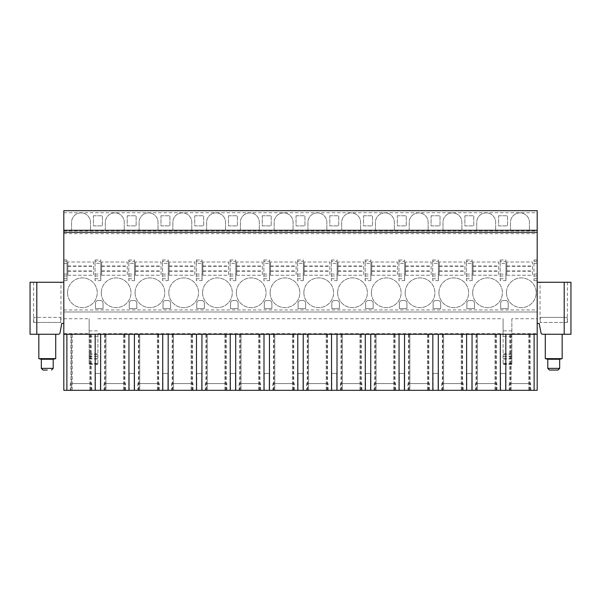 <?xml version="1.0" encoding="UTF-8"?>
<svg xmlns="http://www.w3.org/2000/svg" width="601" height="601" viewBox="0 0 601 601"><rect width="100%" height="100%" fill="white"/><g stroke="black" fill="none" stroke-linecap="round" stroke-linejoin="round"><path stroke-width="0.45" stroke-dasharray="3 2.25" d="M63.811 334.261L71.399 334.261L71.399 390.312L63.811 390.312L63.811 210.688L537.189 210.688L537.189 334.261L63.811 334.261L89.136 334.261L89.136 318.733L89.136 364.364L89.136 334.261L503.082 334.261L503.082 318.733L503.082 364.364L503.082 334.261L537.189 334.261L537.189 390.312L509.836 390.312L511.098 390.312L511.143 334.261L510.332 334.261L510.332 390.312L511.098 390.312M63.811 282.267L63.811 323.458L63.811 282.267L30.05 282.267L30.05 334.261L58.365 334.261A1.69 1.69 0 0 0 60.017 332.886L61.79 323.458L63.811 323.458M47.269 334.261L55.713 334.261L47.269 334.261M537.189 323.458L537.189 282.267L537.189 323.458L539.21 323.458L540.983 332.886A1.69 1.69 0 0 0 542.635 334.261L570.95 334.261M553.731 334.261L545.287 334.261L553.731 334.261M570.95 282.267L537.189 282.267M540.059 282.267L567.404 282.267L540.059 282.267L540.059 322.444M540.291 317.381L567.171 317.381L567.404 322.444L540.291 322.444L567.171 322.444L567.171 317.381L540.291 317.381L540.291 322.444L540.291 317.381L567.171 317.381L540.291 317.381M567.404 282.267L567.404 322.444M510.332 334.261L71.399 334.261M537.189 334.261L511.098 334.261M511.864 318.733L511.864 364.364L511.864 318.733L537.189 318.733M97.918 334.261L97.918 364.364L97.918 334.261M63.811 318.733L89.136 318.733M97.918 318.733L503.082 318.733M511.864 330.866L503.082 330.866M63.811 311.979L537.189 311.979L63.811 311.979M89.136 330.866L97.918 330.866M533.981 263.358L533.981 280.644L533.981 259.985L533.981 261.337L537.189 261.337L533.981 261.337L533.981 263.358L537.189 263.358M63.811 233.646L537.189 233.646M67.019 280.644L67.019 259.985L67.019 261.337L63.811 261.337L67.019 261.337L67.019 280.644L63.811 280.644M472.191 280.644L472.191 259.985L472.191 261.337L466.451 261.337L472.191 261.337L472.191 280.644L466.451 280.644L466.451 259.985L466.451 263.358L472.191 263.358M438.43 280.644L438.43 259.985L438.43 261.337L432.69 261.337L438.43 261.337L438.43 280.644L432.69 280.644L432.69 259.985L432.69 263.358L438.43 263.358M404.661 280.644L404.661 259.985L404.661 261.337L398.921 261.337L404.661 261.337L404.661 280.644L398.921 280.644L398.921 259.985L398.921 263.358L404.661 263.358M370.9 280.644L370.9 259.985L370.9 261.337L365.16 261.337L370.9 261.337L370.9 280.644L365.16 280.644L365.16 259.985L365.16 263.358L370.9 263.358M337.131 280.644L337.131 259.985L337.131 261.337L331.391 261.337L337.131 261.337L337.131 280.644L331.391 280.644L331.391 259.985L331.391 263.358L337.131 263.358M303.37 280.644L303.37 259.985L303.37 261.337L297.63 261.337L303.37 261.337L303.37 280.644L297.63 280.644L297.63 259.985L297.63 263.358L303.37 263.358M269.609 280.644L269.609 259.985L269.609 261.337L263.869 261.337L269.609 261.337L269.609 280.644L263.869 280.644L263.869 259.985L263.869 263.358L269.609 263.358M235.84 280.644L235.84 259.985L235.84 261.337L230.1 261.337L235.84 261.337L235.84 280.644L230.1 280.644L230.1 259.985L230.1 263.358L235.84 263.358M202.079 280.644L202.079 259.985L202.079 261.337L196.339 261.337L202.079 261.337L202.079 280.644L196.339 280.644L196.339 259.985L196.339 263.358L202.079 263.358M168.31 280.644L168.31 259.985L168.31 261.337L162.571 261.337L168.31 261.337L168.31 280.644L162.571 280.644L162.571 259.985L162.571 263.358L168.31 263.358M134.549 280.644L134.549 259.985L134.549 261.337L128.809 261.337L134.549 261.337L134.549 280.644L128.809 280.644L128.809 259.985L128.809 263.358L134.549 263.358M100.788 280.644L100.788 259.985L100.788 261.337L95.048 261.337L100.788 261.337L100.788 280.644L95.048 280.644L95.048 259.985L95.048 263.358L100.788 263.358M505.952 280.644L505.952 259.985L505.952 261.337L500.212 261.337L505.952 261.337L505.952 280.644L500.212 280.644L500.212 259.985L500.212 263.358L505.952 263.358M67.868 275.243L67.868 262.006L67.868 275.243L93.523 275.243L93.523 262.006L67.868 262.006L93.523 262.006L93.523 275.243L67.868 275.243M101.629 275.243L101.629 262.006L101.629 275.243L127.292 275.243L127.292 262.006L101.629 262.006L127.292 262.006L127.292 275.243L101.629 275.243M135.39 275.243L135.39 262.006L135.39 275.243L161.053 275.243L161.053 262.006L135.39 262.006L161.053 262.006L161.053 275.243L135.39 275.243M169.159 275.243L169.159 262.006L169.159 275.243L194.822 275.243L194.822 262.006L169.159 262.006L194.822 262.006L194.822 275.243L169.159 275.243M202.92 275.243L202.92 262.006L202.92 275.243L228.583 275.243L228.583 262.006L202.92 262.006L228.583 262.006L228.583 275.243L202.92 275.243M236.689 275.243L236.689 262.006L236.689 275.243L262.344 275.243L262.344 262.006L236.689 262.006L262.344 262.006L262.344 275.243L236.689 275.243M270.45 275.243L270.45 262.006L270.45 275.243L296.113 275.243L296.113 262.006L270.45 262.006L296.113 262.006L296.113 275.243L270.45 275.243M304.211 275.243L304.211 262.006L304.211 275.243L329.874 275.243L329.874 262.006L304.211 262.006L329.874 262.006L329.874 275.243L304.211 275.243M337.98 275.243L337.98 262.006L337.98 275.243L363.635 275.243L363.635 262.006L337.98 262.006L363.635 262.006L363.635 275.243L337.98 275.243M371.741 275.243L371.741 262.006L371.741 275.243L397.404 275.243L397.404 262.006L371.741 262.006L397.404 262.006L397.404 275.243L371.741 275.243M405.51 275.243L405.51 262.006L405.51 275.243L431.165 275.243L431.165 262.006L405.51 262.006L431.165 262.006L431.165 275.243L405.51 275.243M439.271 275.243L439.271 262.006L439.271 275.243L464.934 275.243L464.934 262.006L439.271 262.006L464.934 262.006L464.934 275.243L439.271 275.243M473.032 275.243L473.032 262.006L473.032 275.243L498.695 275.243L498.695 262.006L473.032 262.006L498.695 262.006L498.695 275.243L473.032 275.243M506.801 275.243L506.801 262.006L506.801 275.243L532.456 275.243L532.456 262.006L506.801 262.006L532.456 262.006L532.456 275.243L506.801 275.243M67.53 292.755A14.86 14.86 0 0 1 82.382 277.902A14.86 14.86 0 0 1 97.242 292.755A14.86 14.86 0 0 1 82.382 307.614A14.86 14.86 0 0 1 67.53 292.755A14.86 14.86 0 0 1 82.382 277.902A14.86 14.86 0 0 1 97.242 292.755A14.86 14.86 0 0 1 82.382 307.614A14.86 14.86 0 0 1 67.53 292.755M101.291 292.755A14.86 14.86 0 0 1 116.151 277.902A14.86 14.86 0 0 1 131.003 292.755A14.86 14.86 0 0 1 116.151 307.614A14.86 14.86 0 0 1 101.291 292.755A14.86 14.86 0 0 1 116.151 277.902A14.86 14.86 0 0 1 131.003 292.755A14.86 14.86 0 0 1 116.151 307.614A14.86 14.86 0 0 1 101.291 292.755M135.06 292.755A14.86 14.86 0 0 1 149.912 277.902A14.86 14.86 0 0 1 164.772 292.755A14.86 14.86 0 0 1 149.912 307.614A14.86 14.86 0 0 1 135.06 292.755A14.86 14.86 0 0 1 149.912 277.902A14.86 14.86 0 0 1 164.772 292.755A14.86 14.86 0 0 1 149.912 307.614A14.86 14.86 0 0 1 135.06 292.755M168.821 292.755A14.86 14.86 0 0 1 183.673 277.902A14.86 14.86 0 0 1 198.533 292.755A14.86 14.86 0 0 1 183.673 307.614A14.86 14.86 0 0 1 168.821 292.755A14.86 14.86 0 0 1 183.673 277.902A14.86 14.86 0 0 1 198.533 292.755A14.86 14.86 0 0 1 183.673 307.614A14.86 14.86 0 0 1 168.821 292.755M202.582 292.755A14.86 14.86 0 0 1 217.442 277.902A14.86 14.86 0 0 1 232.294 292.755A14.86 14.86 0 0 1 217.442 307.614A14.86 14.86 0 0 1 202.582 292.755A14.86 14.86 0 0 1 217.442 277.902A14.86 14.86 0 0 1 232.294 292.755A14.86 14.86 0 0 1 217.442 307.614A14.86 14.86 0 0 1 202.582 292.755M236.351 292.755A14.86 14.86 0 0 1 251.203 277.902A14.86 14.86 0 0 1 266.063 292.755A14.86 14.86 0 0 1 251.203 307.614A14.86 14.86 0 0 1 236.351 292.755A14.86 14.86 0 0 1 251.203 277.902A14.86 14.86 0 0 1 266.063 292.755A14.86 14.86 0 0 1 251.203 307.614A14.86 14.86 0 0 1 236.351 292.755M270.112 292.755A14.86 14.86 0 0 1 284.972 277.902A14.86 14.86 0 0 1 299.824 292.755A14.86 14.86 0 0 1 284.972 307.614A14.86 14.86 0 0 1 270.112 292.755A14.86 14.86 0 0 1 284.972 277.902A14.86 14.86 0 0 1 299.824 292.755A14.86 14.86 0 0 1 284.972 307.614A14.86 14.86 0 0 1 270.112 292.755M303.873 292.755A14.86 14.86 0 0 1 318.733 277.902A14.86 14.86 0 0 1 333.585 292.755A14.86 14.86 0 0 1 318.733 307.614A14.86 14.86 0 0 1 303.873 292.755A14.86 14.86 0 0 1 318.733 277.902A14.86 14.86 0 0 1 333.585 292.755A14.86 14.86 0 0 1 318.733 307.614A14.86 14.86 0 0 1 303.873 292.755M337.642 292.755A14.86 14.86 0 0 1 352.494 277.902A14.86 14.86 0 0 1 367.354 292.755A14.86 14.86 0 0 1 352.494 307.614A14.86 14.86 0 0 1 337.642 292.755A14.86 14.86 0 0 1 352.494 277.902A14.86 14.86 0 0 1 367.354 292.755A14.86 14.86 0 0 1 352.494 307.614A14.86 14.86 0 0 1 337.642 292.755M371.403 292.755A14.86 14.86 0 0 1 386.263 277.902A14.86 14.86 0 0 1 401.115 292.755A14.86 14.86 0 0 1 386.263 307.614A14.86 14.86 0 0 1 371.403 292.755A14.86 14.86 0 0 1 386.263 277.902A14.86 14.86 0 0 1 401.115 292.755A14.86 14.86 0 0 1 386.263 307.614A14.86 14.86 0 0 1 371.403 292.755M405.172 292.755A14.86 14.86 0 0 1 420.024 277.902A14.86 14.86 0 0 1 434.884 292.755A14.86 14.86 0 0 1 420.024 307.614A14.86 14.86 0 0 1 405.172 292.755A14.86 14.86 0 0 1 420.024 277.902A14.86 14.86 0 0 1 434.884 292.755A14.86 14.86 0 0 1 420.024 307.614A14.86 14.86 0 0 1 405.172 292.755M438.933 292.755A14.86 14.86 0 0 1 453.785 277.902A14.86 14.86 0 0 1 468.645 292.755A14.86 14.86 0 0 1 453.785 307.614A14.86 14.86 0 0 1 438.933 292.755A14.86 14.86 0 0 1 453.785 277.902A14.86 14.86 0 0 1 468.645 292.755A14.86 14.86 0 0 1 453.785 307.614A14.86 14.86 0 0 1 438.933 292.755M472.694 292.755A14.86 14.86 0 0 1 487.554 277.902A14.86 14.86 0 0 1 502.406 292.755A14.86 14.86 0 0 1 487.554 307.614A14.86 14.86 0 0 1 472.694 292.755A14.86 14.86 0 0 1 487.554 277.902A14.86 14.86 0 0 1 502.406 292.755A14.86 14.86 0 0 1 487.554 307.614A14.86 14.86 0 0 1 472.694 292.755M506.463 292.755A14.86 14.86 0 0 1 521.315 277.902A14.86 14.86 0 0 1 536.175 292.755A14.86 14.86 0 0 1 521.315 307.614A14.86 14.86 0 0 1 506.463 292.755A14.86 14.86 0 0 1 521.315 277.902A14.86 14.86 0 0 1 536.175 292.755A14.86 14.86 0 0 1 521.315 307.614A14.86 14.86 0 0 1 506.463 292.755M100.344 300.5A2.704 2.704 0 0 1 103.049 303.204L103.049 308.606L95.484 308.606L95.484 303.204A2.704 2.704 0 0 1 98.188 300.5L100.344 300.5A2.704 2.704 0 0 1 103.049 303.204L103.049 308.606L95.484 308.606L95.484 303.204A2.704 2.704 0 0 1 98.188 300.5L100.344 300.5M134.113 300.5A2.704 2.704 0 0 1 136.81 303.204L136.81 308.606L129.245 308.606L129.245 303.204A2.704 2.704 0 0 1 131.95 300.5L134.113 300.5A2.704 2.704 0 0 1 136.81 303.204L136.81 308.606L129.245 308.606L129.245 303.204A2.704 2.704 0 0 1 131.95 300.5L134.113 300.5M167.874 300.5A2.704 2.704 0 0 1 170.579 303.204L170.579 308.606L163.014 308.606L163.014 303.204A2.704 2.704 0 0 1 165.711 300.5L167.874 300.5A2.704 2.704 0 0 1 170.579 303.204L170.579 308.606L163.014 308.606L163.014 303.204A2.704 2.704 0 0 1 165.711 300.5L167.874 300.5M201.635 300.5A2.704 2.704 0 0 1 204.34 303.204L204.34 308.606L196.775 308.606L196.775 303.204A2.704 2.704 0 0 1 199.479 300.5L201.635 300.5A2.704 2.704 0 0 1 204.34 303.204L204.34 308.606L196.775 308.606L196.775 303.204A2.704 2.704 0 0 1 199.479 300.5L201.635 300.5M235.404 300.5A2.704 2.704 0 0 1 238.101 303.204L238.101 308.606L230.544 308.606L230.544 303.204A2.704 2.704 0 0 1 233.241 300.5L235.404 300.5A2.704 2.704 0 0 1 238.101 303.204L238.101 308.606L230.544 308.606L230.544 303.204A2.704 2.704 0 0 1 233.241 300.5L235.404 300.5M269.165 300.5A2.704 2.704 0 0 1 271.87 303.204L271.87 308.606L264.305 308.606L264.305 303.204A2.704 2.704 0 0 1 267.009 300.5L269.165 300.5A2.704 2.704 0 0 1 271.87 303.204L271.87 308.606L264.305 308.606L264.305 303.204A2.704 2.704 0 0 1 267.009 300.5L269.165 300.5M302.934 300.5A2.704 2.704 0 0 1 305.631 303.204L305.631 308.606L298.066 308.606L298.066 303.204A2.704 2.704 0 0 1 300.77 300.5L302.934 300.5A2.704 2.704 0 0 1 305.631 303.204L305.631 308.606L298.066 308.606L298.066 303.204A2.704 2.704 0 0 1 300.77 300.5L302.934 300.5M336.695 300.5A2.704 2.704 0 0 1 339.4 303.204L339.4 308.606L331.835 308.606L331.835 303.204A2.704 2.704 0 0 1 334.532 300.5L336.695 300.5A2.704 2.704 0 0 1 339.4 303.204L339.4 308.606L331.835 308.606L331.835 303.204A2.704 2.704 0 0 1 334.532 300.5L336.695 300.5M370.456 300.5A2.704 2.704 0 0 1 373.161 303.204L373.161 308.606L365.596 308.606L365.596 303.204A2.704 2.704 0 0 1 368.3 300.5L370.456 300.5A2.704 2.704 0 0 1 373.161 303.204L373.161 308.606L365.596 308.606L365.596 303.204A2.704 2.704 0 0 1 368.3 300.5L370.456 300.5M404.225 300.5A2.704 2.704 0 0 1 406.922 303.204L406.922 308.606L399.365 308.606L399.365 303.204A2.704 2.704 0 0 1 402.061 300.5L404.225 300.5A2.704 2.704 0 0 1 406.922 303.204L406.922 308.606L399.365 308.606L399.365 303.204A2.704 2.704 0 0 1 402.061 300.5L404.225 300.5M437.986 300.5A2.704 2.704 0 0 1 440.691 303.204L440.691 308.606L433.126 308.606L433.126 303.204A2.704 2.704 0 0 1 435.823 300.5L437.986 300.5A2.704 2.704 0 0 1 440.691 303.204L440.691 308.606L433.126 308.606L433.126 303.204A2.704 2.704 0 0 1 435.823 300.5L437.986 300.5M471.755 300.5A2.704 2.704 0 0 1 474.452 303.204L474.452 308.606L466.887 308.606L466.887 303.204A2.704 2.704 0 0 1 469.591 300.5L471.755 300.5A2.704 2.704 0 0 1 474.452 303.204L474.452 308.606L466.887 308.606L466.887 303.204A2.704 2.704 0 0 1 469.591 300.5L471.755 300.5M505.516 300.5A2.704 2.704 0 0 1 508.213 303.204L508.213 308.606L500.656 308.606L500.656 303.204A2.704 2.704 0 0 1 503.353 300.5L505.516 300.5A2.704 2.704 0 0 1 508.213 303.204L508.213 308.606L500.656 308.606L500.656 303.204A2.704 2.704 0 0 1 503.353 300.5L505.516 300.5M95.048 263.358L95.048 280.644M128.809 263.358L128.809 280.644M162.571 263.358L162.571 280.644M196.339 263.358L196.339 280.644M230.1 263.358L230.1 280.644M263.869 263.358L263.869 280.644M297.63 263.358L297.63 280.644M331.391 263.358L331.391 280.644M365.16 263.358L365.16 280.644M398.921 263.358L398.921 280.644M432.69 263.358L432.69 280.644M466.451 263.358L466.451 280.644M500.212 263.358L500.212 280.644M63.811 230.949L537.189 230.949M71.579 230.348L71.579 222.34A9.451 9.451 0 0 1 81.037 212.882A9.451 9.451 0 0 1 90.488 222.34L90.488 230.348L71.579 230.348L71.579 222.34A9.451 9.451 0 0 1 81.037 212.882A9.451 9.451 0 0 1 90.488 222.34L90.488 230.348L71.579 230.348M105.34 230.348L105.34 222.34A9.451 9.451 0 0 1 114.799 212.882A9.451 9.451 0 0 1 124.249 222.34L124.249 230.348L105.34 230.348L105.34 222.34A9.451 9.451 0 0 1 114.799 212.882A9.451 9.451 0 0 1 124.249 222.34L124.249 230.348L105.34 230.348M139.109 230.348L139.109 222.34A9.451 9.451 0 0 1 148.56 212.882A9.451 9.451 0 0 1 158.018 222.34L158.018 230.348L139.109 230.348L139.109 222.34A9.451 9.451 0 0 1 148.56 212.882A9.451 9.451 0 0 1 158.018 222.34L158.018 230.348L139.109 230.348M172.87 230.348L172.87 222.34A9.451 9.451 0 0 1 182.328 212.882A9.451 9.451 0 0 1 191.779 222.34L191.779 230.348L172.87 230.348L172.87 222.34A9.451 9.451 0 0 1 182.328 212.882A9.451 9.451 0 0 1 191.779 222.34L191.779 230.348L172.87 230.348M206.639 230.348L206.639 222.34A9.451 9.451 0 0 1 216.09 212.882A9.451 9.451 0 0 1 225.54 222.34L225.54 230.348L206.639 230.348L206.639 222.34A9.451 9.451 0 0 1 216.09 212.882A9.451 9.451 0 0 1 225.54 222.34L225.54 230.348L206.639 230.348M240.4 230.348L240.4 222.34A9.451 9.451 0 0 1 249.851 212.882A9.451 9.451 0 0 1 259.309 222.34L259.309 230.348L240.4 230.348L240.4 222.34A9.451 9.451 0 0 1 249.851 212.882A9.451 9.451 0 0 1 259.309 222.34L259.309 230.348L240.4 230.348M274.161 230.348L274.161 222.34A9.451 9.451 0 0 1 283.619 212.882A9.451 9.451 0 0 1 293.07 222.34L293.07 230.348L274.161 230.348L274.161 222.34A9.451 9.451 0 0 1 283.619 212.882A9.451 9.451 0 0 1 293.07 222.34L293.07 230.348L274.161 230.348M307.93 230.348L307.93 222.34A9.451 9.451 0 0 1 317.381 212.882A9.451 9.451 0 0 1 326.839 222.34L326.839 230.348L307.93 230.348L307.93 222.34A9.451 9.451 0 0 1 317.381 212.882A9.451 9.451 0 0 1 326.839 222.34L326.839 230.348L307.93 230.348M341.691 230.348L341.691 222.34A9.451 9.451 0 0 1 351.149 212.882A9.451 9.451 0 0 1 360.6 222.34L360.6 230.348L341.691 230.348L341.691 222.34A9.451 9.451 0 0 1 351.149 212.882A9.451 9.451 0 0 1 360.6 222.34L360.6 230.348L341.691 230.348M375.46 230.348L375.46 222.34A9.451 9.451 0 0 1 384.91 212.882A9.451 9.451 0 0 1 394.361 222.34L394.361 230.348L375.46 230.348L375.46 222.34A9.451 9.451 0 0 1 384.91 212.882A9.451 9.451 0 0 1 394.361 222.34L394.361 230.348L375.46 230.348M409.221 230.348L409.221 222.34A9.451 9.451 0 0 1 418.672 212.882A9.451 9.451 0 0 1 428.13 222.34L428.13 230.348L409.221 230.348L409.221 222.34A9.451 9.451 0 0 1 418.672 212.882A9.451 9.451 0 0 1 428.13 222.34L428.13 230.348L409.221 230.348M442.982 230.348L442.982 222.34A9.451 9.451 0 0 1 452.44 212.882A9.451 9.451 0 0 1 461.891 222.34L461.891 230.348L442.982 230.348L442.982 222.34A9.451 9.451 0 0 1 452.44 212.882A9.451 9.451 0 0 1 461.891 222.34L461.891 230.348L442.982 230.348M476.751 230.348L476.751 222.34A9.451 9.451 0 0 1 486.201 212.882A9.451 9.451 0 0 1 495.66 222.34L495.66 230.348L476.751 230.348L476.751 222.34A9.451 9.451 0 0 1 486.201 212.882A9.451 9.451 0 0 1 495.66 222.34L495.66 230.348L476.751 230.348M510.512 230.348L510.512 222.34A9.451 9.451 0 0 1 519.963 212.882A9.451 9.451 0 0 1 529.421 222.34L529.421 230.348L510.512 230.348L510.512 222.34A9.451 9.451 0 0 1 519.963 212.882A9.451 9.451 0 0 1 529.421 222.34L529.421 230.348L510.512 230.348M93.456 215.751L102.373 215.751L102.373 225.878L93.456 225.878L93.456 215.751L102.373 215.751L102.373 225.878L93.456 225.878L93.456 215.751M127.224 215.751L136.134 215.751L136.134 225.878L127.224 225.878L127.224 215.751L136.134 215.751L136.134 225.878L127.224 225.878L127.224 215.751M160.985 215.751L169.903 215.751L169.903 225.878L160.985 225.878L160.985 215.751L169.903 215.751L169.903 225.878L160.985 225.878L160.985 215.751M194.754 215.751L203.664 215.751L203.664 225.878L194.754 225.878L194.754 215.751L203.664 215.751L203.664 225.878L194.754 225.878L194.754 215.751M228.515 215.751L237.425 215.751L237.425 225.878L228.515 225.878L228.515 215.751L237.425 215.751L237.425 225.878L228.515 225.878L228.515 215.751M262.276 215.751L271.194 215.751L271.194 225.878L262.276 225.878L262.276 215.751L271.194 215.751L271.194 225.878L262.276 225.878L262.276 215.751M296.045 215.751L304.955 215.751L304.955 225.878L296.045 225.878L296.045 215.751L304.955 215.751L304.955 225.878L296.045 225.878L296.045 215.751M329.806 215.751L338.724 215.751L338.724 225.878L329.806 225.878L329.806 215.751L338.724 215.751L338.724 225.878L329.806 225.878L329.806 215.751M363.575 215.751L372.485 215.751L372.485 225.878L363.575 225.878L363.575 215.751L372.485 215.751L372.485 225.878L363.575 225.878L363.575 215.751M397.336 215.751L406.246 215.751L406.246 225.878L397.336 225.878L397.336 215.751L406.246 215.751L406.246 225.878L397.336 225.878L397.336 215.751M431.097 215.751L440.015 215.751L440.015 225.878L431.097 225.878L431.097 215.751L440.015 215.751L440.015 225.878L431.097 225.878L431.097 215.751M464.866 215.751L473.776 215.751L473.776 225.878L464.866 225.878L464.866 215.751L473.776 215.751L473.776 225.878L464.866 225.878L464.866 215.751M498.627 215.751L507.544 215.751L507.544 225.878L498.627 225.878L498.627 215.751L507.544 215.751L507.544 225.878L498.627 225.878L498.627 215.751M63.811 210.688L537.189 210.688M63.811 232.294L537.189 232.294M67.868 266.018L93.523 266.018M67.868 271.231L93.523 271.231M101.629 266.018L127.292 266.018M101.629 271.231L127.292 271.231M135.39 266.018L161.053 266.018M135.39 271.231L161.053 271.231M169.159 266.018L194.822 266.018M169.159 271.231L194.822 271.231M202.92 266.018L228.583 266.018M202.92 271.231L228.583 271.231M236.689 266.018L262.344 266.018M236.689 271.231L262.344 271.231M270.45 266.018L296.113 266.018M270.45 271.231L296.113 271.231M304.211 266.018L329.874 266.018M304.211 271.231L329.874 271.231M337.98 266.018L363.635 266.018M337.98 271.231L363.635 271.231M371.741 266.018L397.404 266.018M371.741 271.231L397.404 271.231M405.51 266.018L431.165 266.018M405.51 271.231L431.165 271.231M439.271 266.018L464.934 266.018M439.271 271.231L464.934 271.231M473.032 266.018L498.695 266.018M473.032 271.231L498.695 271.231M506.801 266.018L532.456 266.018M506.801 271.231L532.456 271.231M71.399 390.312L105.971 390.312L105.926 334.261M105.926 390.312L139.74 390.312L139.695 334.261M139.695 390.312L173.501 390.312L173.456 334.261M173.456 390.312L207.262 390.312L207.217 334.261M207.217 390.312L241.031 390.312L240.986 334.261M240.986 390.312L274.792 390.312L274.747 334.261M274.747 390.312L308.553 390.312L308.516 334.261M308.516 390.312L342.322 390.312L342.277 334.261M342.277 390.312L376.083 390.312L376.038 334.261M376.038 390.312L409.852 390.312L409.807 334.261M409.807 390.312L443.613 390.312L443.568 334.261M443.568 390.312L477.374 390.312L477.329 334.261M477.329 390.312L510.332 390.312M100.344 390.312L95.484 390.312L100.344 390.312L100.344 373.431L95.484 373.431L100.344 373.431L100.344 390.312M134.113 390.312L129.245 390.312L134.113 390.312L134.113 373.431L129.245 373.431L134.113 373.431L134.113 390.312M167.874 390.312L163.014 390.312L167.874 390.312L167.874 373.431L163.014 373.431L167.874 373.431L167.874 390.312M201.635 390.312L196.775 390.312L201.635 390.312L201.635 373.431L196.775 373.431L201.635 373.431L201.635 390.312M235.404 390.312L230.544 390.312L235.404 390.312L235.404 373.431L230.544 373.431L235.404 373.431L235.404 390.312M269.165 390.312L264.305 390.312L269.165 390.312L269.165 373.431L264.305 373.431L269.165 373.431L269.165 390.312M302.934 390.312L298.066 390.312L302.934 390.312L302.934 373.431L298.066 373.431L302.934 373.431L302.934 390.312M336.695 390.312L331.835 390.312L336.695 390.312L336.695 373.431L331.835 373.431L336.695 373.431L336.695 390.312M370.456 390.312L365.596 390.312L370.456 390.312L370.456 373.431L365.596 373.431L370.456 373.431L370.456 390.312M404.225 390.312L399.365 390.312L404.225 390.312L404.225 373.431L399.365 373.431L404.225 373.431L404.225 390.312M437.986 390.312L433.126 390.312L437.986 390.312L437.986 373.431L433.126 373.431L437.986 373.431L437.986 390.312M471.755 390.312L466.887 390.312L471.755 390.312L471.755 373.431L466.887 373.431L471.755 373.431L471.755 390.312M505.516 390.312L500.656 390.312L505.516 390.312L505.516 373.431L500.656 373.431L505.516 373.431L505.516 390.312M70.272 390.312L91.795 390.312L70.272 390.312L70.272 383.558L91.795 383.558L70.272 383.558M104.041 390.312L125.556 390.312L104.041 390.312L104.041 383.558L125.556 383.558L104.041 383.558M137.802 390.312L159.318 390.312L137.802 390.312L137.802 383.558L159.318 383.558L137.802 383.558M171.563 390.312L193.086 390.312L171.563 390.312L171.563 383.558L193.086 383.558L171.563 383.558M205.332 390.312L226.847 390.312L205.332 390.312L205.332 383.558L226.847 383.558L205.332 383.558M239.093 390.312L260.616 390.312L239.093 390.312L239.093 383.558L260.616 383.558L239.093 383.558M272.862 390.312L294.377 390.312L272.862 390.312L272.862 383.558L294.377 383.558L272.862 383.558M306.623 390.312L328.138 390.312L306.623 390.312L306.623 383.558L328.138 383.558L306.623 383.558M340.384 390.312L361.907 390.312L340.384 390.312L340.384 383.558L361.907 383.558L340.384 383.558M374.153 390.312L395.668 390.312L374.153 390.312L374.153 383.558L395.668 383.558L374.153 383.558M407.914 390.312L429.437 390.312L407.914 390.312L407.914 383.558L429.437 383.558L407.914 383.558M441.682 390.312L463.198 390.312L441.682 390.312L441.682 383.558L463.198 383.558L441.682 383.558M475.444 390.312L496.959 390.312L475.444 390.312L475.444 383.558L496.959 383.558L475.444 383.558M509.205 390.312L530.728 390.312L509.205 390.312L509.205 383.558L530.728 383.558L509.205 383.558M530.097 390.312L530.097 334.261M509.836 390.312L509.836 334.261M496.336 390.312L496.336 334.261M476.067 390.312L476.067 334.261M462.567 390.312L462.567 334.261M442.306 390.312L442.306 334.261M428.806 390.312L428.806 334.261M408.545 390.312L408.545 334.261M395.045 390.312L395.045 334.261M374.776 390.312L374.776 334.261M361.276 390.312L361.276 334.261M341.015 390.312L341.015 334.261M327.515 390.312L327.515 334.261M307.254 390.312L307.254 334.261M293.746 390.312L293.746 334.261M273.485 390.312L273.485 334.261M259.985 390.312L259.985 334.261M239.724 390.312L239.724 334.261M226.224 390.312L226.224 334.261M205.955 390.312L205.955 334.261M192.455 390.312L192.455 334.261M172.194 390.312L172.194 334.261M158.694 390.312L158.694 334.261M138.433 390.312L138.433 334.261M124.933 390.312L124.933 334.261M104.664 390.312L104.664 334.261M91.164 390.312L91.164 334.261M70.903 390.312L70.903 334.261M95.484 390.312L95.484 373.431L95.484 390.312M129.245 390.312L129.245 373.431L129.245 390.312M163.014 390.312L163.014 373.431L163.014 390.312M196.775 390.312L196.775 373.431L196.775 390.312M230.544 390.312L230.544 373.431L230.544 390.312M264.305 390.312L264.305 373.431L264.305 390.312M298.066 390.312L298.066 373.431L298.066 390.312M331.835 390.312L331.835 373.431L331.835 390.312M365.596 390.312L365.596 373.431L365.596 390.312M399.365 390.312L399.365 373.431L399.365 390.312M433.126 390.312L433.126 373.431L433.126 390.312M466.887 390.312L466.887 373.431L466.887 390.312M500.656 390.312L500.656 373.431L500.656 390.312M91.795 390.312L91.795 383.558M125.556 390.312L125.556 383.558M159.318 390.312L159.318 383.558M193.086 390.312L193.086 383.558M226.847 390.312L226.847 383.558M260.616 390.312L260.616 383.558M294.377 390.312L294.377 383.558M328.138 390.312L328.138 383.558M361.907 390.312L361.907 383.558M395.668 390.312L395.668 383.558M429.437 390.312L429.437 383.558M463.198 390.312L463.198 383.558M496.959 390.312L496.959 383.558M530.728 390.312L530.728 383.558M60.941 282.267L33.596 282.267L60.941 282.267L60.941 322.444M60.709 317.381L60.709 322.444L33.596 322.444L60.709 322.444L60.709 317.381L33.829 317.381L33.829 322.444L33.829 317.381L60.709 317.381M33.596 282.267L33.596 322.444M38.832 358.639L55.713 358.639M53.211 359.255L41.326 359.255M43.017 370.051L47.269 370.051M562.168 358.639L545.287 358.639M547.789 359.255L559.674 359.255M564.196 334.261L564.196 282.267M63.811 333.623L89.136 333.623M511.864 333.623L537.189 333.623M97.918 333.623L503.082 333.623M89.136 336.38L97.918 336.38M511.864 336.38L503.082 336.38M511.864 356.205L503.082 356.205M511.864 358.647L503.082 358.647M511.864 363.875L503.082 363.875M511.864 363.522L503.082 363.522M511.864 358.992L503.082 358.992M511.864 356.385L503.082 356.385M511.864 354.507L503.082 354.507M511.864 353.831L503.082 353.831M63.811 309.951L537.189 309.951M533.981 280.644L537.189 280.644M533.981 259.985L537.189 259.985M63.811 259.985L67.019 259.985M466.451 259.985L472.191 259.985M432.69 259.985L438.43 259.985M398.921 259.985L404.661 259.985M365.16 259.985L370.9 259.985M331.391 259.985L337.131 259.985M297.63 259.985L303.37 259.985M263.869 259.985L269.609 259.985M230.1 259.985L235.84 259.985M196.339 259.985L202.079 259.985M162.571 259.985L168.31 259.985M128.809 259.985L134.549 259.985M95.048 259.985L100.788 259.985M500.212 259.985L505.952 259.985M63.811 278.744L67.019 278.744M95.048 278.744L100.788 278.744M128.809 278.744L134.549 278.744M162.571 278.744L168.31 278.744M196.339 278.744L202.079 278.744M230.1 278.744L235.84 278.744M263.869 278.744L269.609 278.744M297.63 278.744L303.37 278.744M331.391 278.744L337.131 278.744M365.16 278.744L370.9 278.744M398.921 278.744L404.661 278.744M432.69 278.744L438.43 278.744M466.451 278.744L472.191 278.744M533.981 278.744L537.189 278.744M500.212 278.744L505.952 278.744M63.811 276.002L67.019 276.002M95.048 276.002L100.788 276.002M128.809 276.002L134.549 276.002M162.571 276.002L168.31 276.002M196.339 276.002L202.079 276.002M230.1 276.002L235.84 276.002M263.869 276.002L269.609 276.002M297.63 276.002L303.37 276.002M331.391 276.002L337.131 276.002M365.16 276.002L370.9 276.002M398.921 276.002L404.661 276.002M432.69 276.002L438.43 276.002M466.451 276.002L472.191 276.002M533.981 276.002L537.189 276.002M500.212 276.002L505.952 276.002M63.811 274.094L67.019 274.094M95.048 274.094L100.788 274.094M128.809 274.094L134.549 274.094M162.571 274.094L168.31 274.094M196.339 274.094L202.079 274.094M230.1 274.094L235.84 274.094M263.869 274.094L269.609 274.094M297.63 274.094L303.37 274.094M331.391 274.094L337.131 274.094M365.16 274.094L370.9 274.094M398.921 274.094L404.661 274.094M432.69 274.094L438.43 274.094M466.451 274.094L472.191 274.094M533.981 274.094L537.189 274.094M500.212 274.094L505.952 274.094M63.811 263.358L67.019 263.358M63.811 212.716L537.189 212.716M67.868 266.311L93.523 266.311M67.868 270.946L93.523 270.946M101.629 266.311L127.292 266.311M101.629 270.946L127.292 270.946M135.39 266.311L161.053 266.311M135.39 270.946L161.053 270.946M169.159 266.311L194.822 266.311M169.159 270.946L194.822 270.946M202.92 266.311L228.583 266.311M202.92 270.946L228.583 270.946M236.689 266.311L262.344 266.311M236.689 270.946L262.344 270.946M270.45 266.311L296.113 266.311M270.45 270.946L296.113 270.946M304.211 266.311L329.874 266.311M304.211 270.946L329.874 270.946M337.98 266.311L363.635 266.311M337.98 270.946L363.635 270.946M371.741 266.311L397.404 266.311M371.741 270.946L397.404 270.946M405.51 266.311L431.165 266.311M405.51 270.946L431.165 270.946M439.271 266.311L464.934 266.311M439.271 270.946L464.934 270.946M473.032 266.311L498.695 266.311M473.032 270.946L498.695 270.946M506.801 266.311L532.456 266.311M506.801 270.946L532.456 270.946M89.136 356.205L97.918 356.205M89.136 358.647L97.918 358.647M89.136 363.875L97.918 363.875M89.136 363.522L97.918 363.522M89.136 358.992L97.918 358.992M89.136 356.385L97.918 356.385M89.136 354.507L97.918 354.507M89.136 353.831L97.918 353.831M105.16 334.261L105.16 390.312M90.668 334.261L90.668 390.312M138.929 334.261L138.929 390.312M124.43 334.261L124.43 390.312M172.69 334.261L172.69 390.312M158.198 334.261L158.198 390.312M206.451 334.261L206.451 390.312M191.959 334.261L191.959 390.312M240.22 334.261L240.22 390.312M225.728 334.261L225.728 390.312M273.981 334.261L273.981 390.312M259.489 334.261L259.489 390.312M307.75 334.261L307.75 390.312M293.25 334.261L293.25 390.312M341.511 334.261L341.511 390.312M327.019 334.261L327.019 390.312M375.272 334.261L375.272 390.312M360.78 334.261L360.78 390.312M409.041 334.261L409.041 390.312M394.549 334.261L394.549 390.312M442.802 334.261L442.802 390.312M428.31 334.261L428.31 390.312M476.57 334.261L476.57 390.312M462.071 334.261L462.071 390.312M495.84 334.261L495.84 390.312M529.601 334.261L529.601 390.312M528.835 390.312L528.835 334.261M495.074 390.312L495.074 334.261M461.305 390.312L461.305 334.261M427.544 390.312L427.544 334.261M393.783 390.312L393.783 334.261M360.014 390.312L360.014 334.261M326.253 390.312L326.253 334.261M292.484 390.312L292.484 334.261M258.723 390.312L258.723 334.261M224.962 390.312L224.962 334.261M191.193 390.312L191.193 334.261M157.432 390.312L157.432 334.261M123.671 390.312L123.671 334.261M89.902 390.312L89.902 334.261M72.165 390.312L72.165 334.261M36.804 282.267L36.804 334.261M41.326 368.368L53.211 368.368M547.789 368.368L559.674 368.368M511.864 364.364L503.082 364.364M97.918 364.364L89.136 364.364M105.971 334.261L105.971 390.312M528.79 334.261L528.79 390.312M511.143 334.261L511.143 390.312M495.029 334.261L495.029 390.312M477.374 334.261L477.374 390.312M461.26 334.261L461.26 390.312M443.613 334.261L443.613 390.312M427.499 334.261L427.499 390.312M409.852 334.261L409.852 390.312M393.738 334.261L393.738 390.312M376.083 334.261L376.083 390.312M359.969 334.261L359.969 390.312M342.322 334.261L342.322 390.312M326.208 334.261L326.208 390.312M308.553 334.261L308.553 390.312M292.447 334.261L292.447 390.312M274.792 334.261L274.792 390.312M258.678 334.261L258.678 390.312M241.031 334.261L241.031 390.312M224.917 334.261L224.917 390.312M207.262 334.261L207.262 390.312M191.148 334.261L191.148 390.312M173.501 334.261L173.501 390.312M157.387 334.261L157.387 390.312M139.74 334.261L139.74 390.312M123.626 334.261L123.626 390.312M89.857 334.261L89.857 390.312M72.21 334.261L72.21 390.312"/><path stroke-width="0.9" d="M505.817 390.312L63.811 390.312L63.811 334.261L537.189 334.261L537.189 390.312L505.817 390.312L505.817 334.261M63.811 230.273L537.189 230.273L537.189 210.688L63.811 210.688L63.811 334.261M63.811 323.458L61.79 323.458L60.017 332.886A1.69 1.69 0 0 1 58.365 334.261L30.05 334.261L30.05 282.267L63.811 282.267M537.189 323.458L539.21 323.458L540.983 332.886A1.69 1.69 0 0 0 542.635 334.261L570.95 334.261L570.95 282.267L570.95 334.261M537.189 230.273L537.189 334.261M537.189 282.267L570.95 282.267M63.811 232.294L537.189 232.294M534.116 390.312L534.116 334.261M500.348 390.312L500.348 334.261M472.055 390.312L472.055 334.261M466.586 390.312L466.586 334.261M438.287 390.312L438.287 334.261M432.825 390.312L432.825 334.261M404.526 390.312L404.526 334.261M399.056 390.312L399.056 334.261M370.764 390.312L370.764 334.261M365.295 390.312L365.295 334.261M336.996 390.312L336.996 334.261M331.534 390.312L331.534 334.261M303.235 390.312L303.235 334.261M297.765 390.312L297.765 334.261M269.466 390.312L269.466 334.261M264.004 390.312L264.004 334.261M235.705 390.312L235.705 334.261M230.236 390.312L230.236 334.261M201.944 390.312L201.944 334.261M196.474 390.312L196.474 334.261M168.175 390.312L168.175 334.261M162.713 390.312L162.713 334.261M134.414 390.312L134.414 334.261M128.945 390.312L128.945 334.261M100.652 390.312L100.652 334.261M95.183 390.312L95.183 334.261M66.884 390.312L66.884 334.261M55.713 334.261L55.713 358.639L38.832 358.639L38.832 334.261M38.832 358.639L41.326 359.255L53.211 359.255L55.713 358.639M47.269 370.051L43.017 370.051L41.326 368.368L53.211 368.368L51.521 370.051M557.983 370.051L549.479 370.051L557.983 370.051L559.674 368.368L547.789 368.368L547.789 359.255L545.287 358.639L562.168 358.639L562.168 334.261M559.674 368.368L559.674 359.255L547.789 359.255M564.196 282.267L564.196 334.261M36.804 334.261L36.804 282.267M53.211 359.255L53.211 368.368M41.326 359.255L41.326 368.368M545.287 358.639L545.287 334.261M559.674 359.255L562.168 358.639M547.789 368.368L549.479 370.051"/></g></svg>
